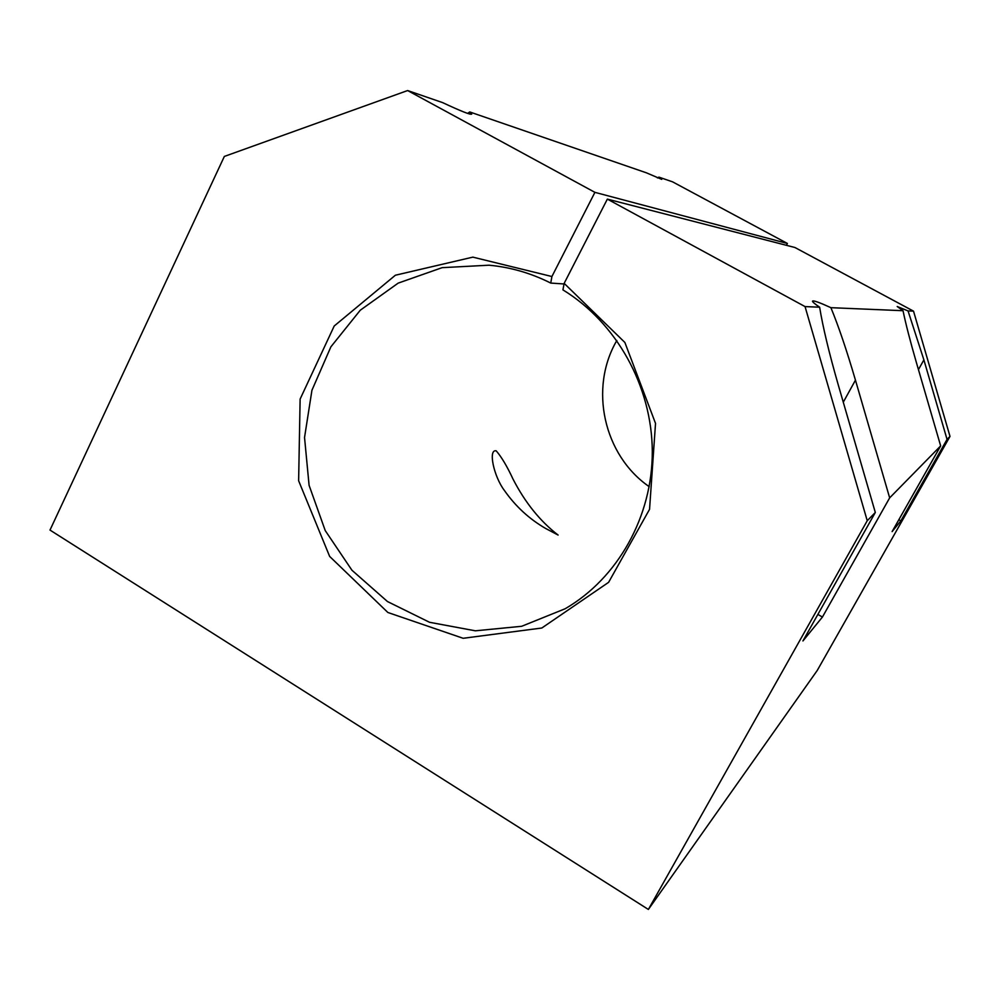 <?xml version="1.0" encoding="UTF-8"?>
<svg xmlns="http://www.w3.org/2000/svg" width="1000" height="1000" viewBox="0 0 1000 1000"><rect width="100%" height="100%" fill="white"/><g stroke="black" fill="none" stroke-linecap="round" stroke-linejoin="round"><path stroke-width="1.5" d="M913.525 311.15L950 436.4L947.05 439.4L923.888 359.875L908.05 310.925L913.525 311.15L794.95 247.512L607.35 199.112L564.163 283.363L562.925 289.875C616.562 322.713 652 386.325 652.3 451.525C652.463 516.737 617.725 578.225 565.188 608.737L521.663 626.287L475.337 630.812L429.55 622.288L387.475 601.55L351.938 570.237L325.238 530.588L309.088 485.325L304.538 437.488L311.938 390.262L330.887 346.825L360.262 310.225L398.175 283.125L442.125 267.663L489.038 265.2C510.462 267.188 531.025 273.137 550.737 283.075L564.038 283.962M649.2 486.662C603.65 455.262 588.8 388.25 616.838 340.513M558.1 535.062L545.487 528.375C529.212 518.95 515.538 506.337 504.462 490.55C493.85 476.712 487.887 448.975 496.2 450.838C501.512 456.938 507.125 466.388 513.062 479.188C525.163 502.638 540.163 521.263 558.1 535.062M607.35 199.112L805.05 306.588L867.237 520.712L648.375 909.45L50 530.075L224.338 156.438L407.625 90.55L442.587 102.6C460.913 111.163 470.613 115 471.7 114.113L469.738 111.95L467.638 113.4M786.413 245.312L787.4 243.463L594.913 192.35L551.912 276.525L550.737 283.075M564.163 283.363L624.875 342.463L655.525 423.4L649.55 509.325L608.6 582.337L541.812 628.013L463.137 638.288L387.863 612.487L329.65 556.425L298.625 480.75L300.125 399.075L334.212 326L395.375 275.225L472.837 257.137L551.912 276.525M407.625 90.55L594.913 192.35M867.237 520.712L875.312 512.475L802.925 640.95L822.425 617.05L889.663 497.863L940.662 445.9L892.1 531.613L900.85 520.862L898.825 519.725M648.375 909.45L817.212 670.512L950 436.4M947.05 439.4L900.85 520.862M908.05 310.925L897.2 306.5L903.025 310.712C905.713 323.713 910.125 340.863 916.275 362.137L940.662 445.9M889.663 497.863L855.45 380.15C846.787 350.538 838.612 326.375 830.9 307.675L903.025 310.712M469.738 111.95L646.425 172.825L661.737 179.363L658.9 177.125L672.562 181.838L787.4 243.463M658.9 177.125L657.387 177.925M805.05 306.588L819.638 307.2C822.812 326.838 829.05 352.85 838.35 385.225L875.312 512.475M830.9 307.675C819.513 302.475 813.4 300.275 812.55 301.087C812.237 301.737 814.6 303.775 819.638 307.2M817.887 614.412L822.425 617.05M923.888 359.875L918.45 369.613M855.45 380.15L843.288 402.188"/></g></svg>
